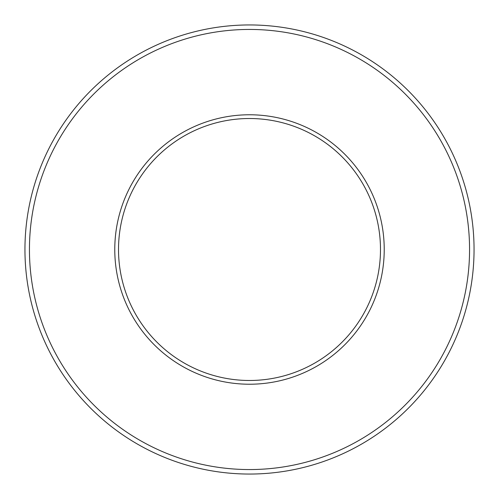 <?xml version="1.0" encoding="UTF-8"?>
<svg xmlns="http://www.w3.org/2000/svg" width="499" height="499" viewBox="0 0 499 499"><rect width="100%" height="100%" fill="white"/><g stroke="black" fill="none" stroke-linecap="round" stroke-linejoin="round"><path stroke-width="0.75" d="M249.5 24.95A224.55 224.55 0 0 1 474.05 249.5A224.55 224.55 0 0 1 249.5 474.05A224.55 224.55 0 0 1 24.95 249.5A224.55 224.55 0 0 1 249.5 24.95A224.55 224.55 0 0 0 24.95 249.5A224.55 224.55 0 0 0 249.5 474.05M205.987 121.993A134.73 134.73 0 0 1 377.007 205.987A134.73 134.73 0 0 1 293.013 377.007A134.73 134.73 0 0 1 121.993 293.013A134.73 134.73 0 0 1 205.987 121.993A134.73 134.73 0 0 0 121.993 293.013A134.73 134.73 0 0 0 293.013 377.007M249.5 469.559A220.059 220.059 0 0 0 469.559 249.5A220.059 220.059 0 0 0 249.5 29.441A220.059 220.059 0 0 0 29.441 249.5A220.059 220.059 0 0 0 249.5 469.559M291.809 373.464A130.988 130.988 0 0 0 373.464 207.191A130.988 130.988 0 0 0 207.191 125.536A130.988 130.988 0 0 0 125.536 291.809A130.988 130.988 0 0 0 291.809 373.464"/></g></svg>
